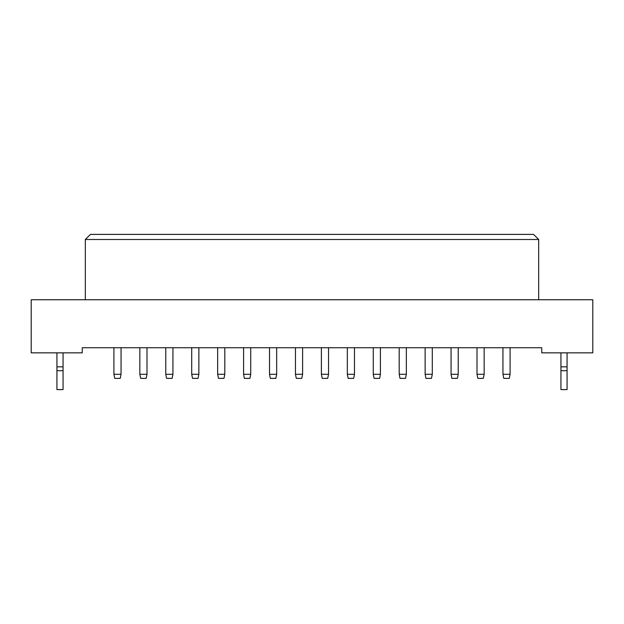 <?xml version="1.0" encoding="UTF-8"?>
<svg xmlns="http://www.w3.org/2000/svg" width="624" height="624" viewBox="0 0 624 624"><rect width="100%" height="100%" fill="white"/><g stroke="black" fill="none" stroke-linecap="round" stroke-linejoin="round"><path stroke-width="0.94" d="M541.749 352.841L592.8 352.841L592.8 299.746L31.2 299.746L31.2 352.841L82.251 352.841L82.251 347.74L541.749 347.74L541.749 352.841M538.684 299.746L538.684 239.499L85.316 239.499L85.316 299.746M85.316 239.499L90.425 234.398L533.575 234.398L538.684 239.499M121.056 347.74L121.056 374.283L120.237 378.37L114.722 378.37L113.911 374.283L113.911 347.74M113.911 374.283L121.056 374.283M146.991 347.74L146.991 374.283L146.172 378.37L140.657 378.37L139.846 374.283L139.846 347.74M139.846 374.283L146.991 374.283M172.926 347.74L172.926 374.283L172.107 378.37L166.6 378.37L165.781 374.283L165.781 347.74M165.781 374.283L172.926 374.283M224.796 347.74L224.796 374.283L223.985 378.37L218.47 378.37L217.651 374.283L217.651 347.74M217.651 374.283L224.796 374.283M276.674 347.74L276.674 374.283L275.855 378.37L270.34 378.37L269.521 374.283L269.521 347.74M269.521 374.283L276.674 374.283M328.544 347.74L328.544 374.283L327.725 378.37L322.21 378.37L321.391 374.283L321.391 347.74M321.391 374.283L328.544 374.283M198.861 347.74L198.861 374.283L198.05 378.37L192.535 378.37L191.716 374.283L191.716 347.74M191.716 374.283L198.861 374.283M250.731 347.74L250.731 374.283L249.92 378.37L244.405 378.37L243.586 374.283L243.586 347.74M243.586 374.283L250.731 374.283M302.609 347.74L302.609 374.283L301.79 378.37L296.275 378.37L295.456 374.283L295.456 347.74M295.456 374.283L302.609 374.283M354.479 347.74L354.479 374.283L353.66 378.37L348.145 378.37L347.326 374.283L347.326 347.74M347.326 374.283L354.479 374.283M63.055 370.711L56.932 370.711L56.932 389.602L63.055 389.602L63.055 366.834L56.932 366.834L56.932 352.841M63.055 366.834L63.055 352.841M56.932 370.711L56.932 366.834M567.068 370.711L560.945 370.711L560.945 389.602L567.068 389.602L567.068 366.834L560.945 366.834L560.945 352.841M567.068 366.834L567.068 352.841M560.945 370.711L560.945 366.834M380.414 347.74L380.414 374.283L379.595 378.37L374.08 378.37L373.269 374.283L373.269 347.74M373.269 374.283L380.414 374.283M432.284 347.74L432.284 374.283L431.465 378.37L425.95 378.37L425.139 374.283L425.139 347.74M425.139 374.283L432.284 374.283M484.154 347.74L484.154 374.283L483.343 378.37L477.828 378.37L477.009 374.283L477.009 347.74M477.009 374.283L484.154 374.283M406.349 347.74L406.349 374.283L405.53 378.37L400.015 378.37L399.204 374.283L399.204 347.74M399.204 374.283L406.349 374.283M458.219 347.74L458.219 374.283L457.4 378.37L451.893 378.37L451.074 374.283L451.074 347.74M451.074 374.283L458.219 374.283M510.089 347.74L510.089 374.283L509.278 378.37L503.763 378.37L502.944 374.283L502.944 347.74M502.944 374.283L510.089 374.283"/></g></svg>
